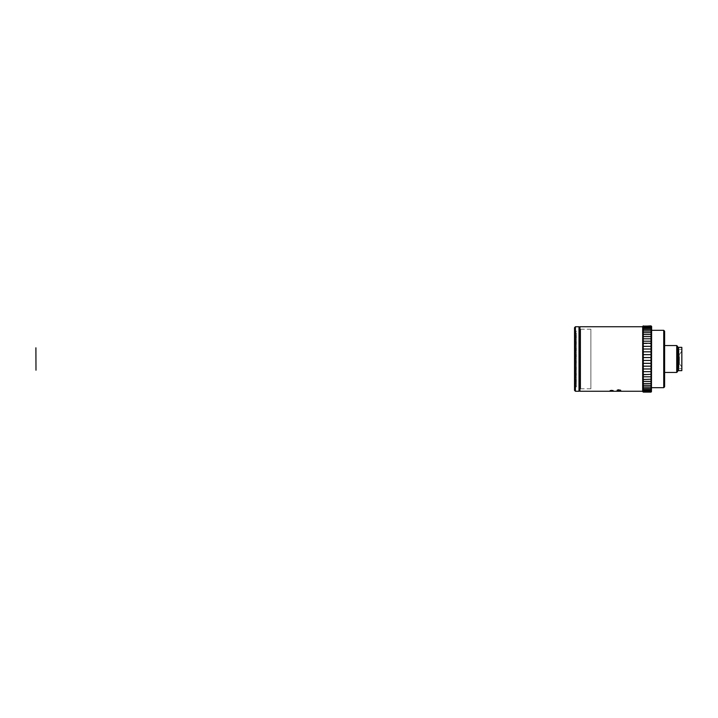 <?xml version="1.0" encoding="UTF-8"?>
<svg xmlns="http://www.w3.org/2000/svg" width="718" height="718" viewBox="0 0 718 718"><rect width="100%" height="100%" fill="white"/><g stroke="black" fill="none" stroke-linecap="round" stroke-linejoin="round"><path stroke-width="0.54" stroke-dasharray="3.59 2.69" d="M35.99 347.799L35.99 370.201M35.9 370.201L35.9 347.799M579.947 391.256L579.947 326.744M642.673 391.256L642.673 326.744L642.673 391.256M618.907 391.229L620.72 391.265M618.369 390.188L620.675 390.251L618.467 390.314M613.1 391.148L609.923 391.148M612.257 390.7L610.847 390.7M618.01 390.314L617.139 390.197M618.467 390.412L618.01 390.412M617.597 391.157L617.139 391.157L617.597 391.166M617.085 390.96L620.72 390.96L617.085 390.969M610.228 391.041L611.942 391.059M611.135 390.709L611.978 390.691M611.512 390.709L613.1 390.511L611.512 390.718M620.307 391.265L617.507 391.265L620.307 391.256M579.677 390.987L579.677 327.013M642.673 391.525L642.673 326.475M579.677 328L579.677 390L579.677 328M642.978 328.422L651.011 328.368L651.011 326.134L643.301 326.134L643.301 326.627L651.011 326.627L651.011 325.873L643.301 325.873L642.987 341.885M643.301 326.134L643.301 326.627M642.978 330.962L651.011 331.034L651.011 332.703L643.301 332.703M642.978 338.501L651.011 338.806L651.011 341.194L643.301 341.194L643.292 368.989M651.45 370.291L651.011 368.98L643.301 368.98L643.301 392.127L642.852 391.705L651.45 391.705M651.011 391.866L651.414 391.166L651.011 391.866L651.414 391.166L642.897 391.166L643.301 391.866L651.011 392.127M643.301 392.127L642.852 391.705M642.897 391.166L651.414 391.166L643.301 391.373M643.301 390.619L651.011 390.619L651.011 391.373M651.432 389.641L651.011 390.619L651.28 389.569L643.301 389.632M643.301 388.402L651.011 388.402L651.011 389.632M651.029 388.366L651.325 387.837M651.011 388.402L651.064 386.966L643.301 386.966M651.352 387.047L643.238 386.966L651.064 386.966M643.301 385.297L651.011 385.297L651.011 386.966M651.334 383.645L643.301 383.448M651.011 385.297L651.316 384.668M643.301 381.393L651.011 381.393L651.011 383.448M651.011 381.393L651.011 379.194L643.301 379.194M651.334 379.499L651.334 376.079M643.301 376.806L651.011 376.806M651.45 375.451L651.011 374.32L643.301 374.32M643.301 371.682L651.011 371.682L651.011 374.32M651.011 371.673L651.334 370.955M643.301 366.171L651.011 366.171L651.011 368.98M651.45 364.789L651.011 363.335L643.301 363.335M643.301 360.436L651.011 360.436L651.011 363.335M651.45 359.108L651.011 357.564L643.301 357.564M643.301 354.665L651.011 354.665L651.011 357.564M651.45 353.427L651.011 351.838L643.301 351.829M643.301 349.02L651.011 349.02L651.011 351.829M643.301 343.68L651.011 343.68L651.011 346.318L643.301 346.318M651.45 347.916L651.011 346.327M651.011 343.68L651.011 341.194M651.011 338.806L651.011 336.607L643.301 336.607M643.301 334.552L651.011 334.552L651.011 336.607M651.011 334.552L651.011 332.703M651.064 331.034L643.238 331.034L651.064 331.034L651.011 329.598L643.301 329.598M651.28 328.431L643.023 328.431L651.011 328.368L651.011 329.598M651.011 327.381L643.301 327.381M651.011 325.873L642.852 326.295M651.63 326.475L651.63 391.525M651.63 387.675L651.63 330.325L651.63 387.675M663.728 330.325L663.728 387.675M664.626 331.222L664.626 386.778M664.626 372.445L664.626 345.555L664.626 372.445M676.724 345.555L676.724 372.445M677.621 346.453L677.621 371.547M677.621 370.201L677.621 347.799L677.621 370.201M678.519 370.201L678.519 347.799L678.519 370.201M678.519 370.65L678.519 347.35M681.831 347.35L681.831 370.65M682.1 347.62L682.1 370.38M682.1 368.63L682.1 349.37L682.1 368.63L678.968 368.63L678.968 349.37L678.968 368.63M610.291 390.52L612.741 390.52M610.228 390.655L613.1 390.52M612.526 390.996L610.291 390.933L612.526 391.005M609.968 391.247L613.1 391.202L609.968 391.247M612.741 391.148L610.291 391.148M611.215 390.43L611.898 390.43L611.215 390.43M620.675 390.251L618.333 390.314M618.907 390.861L617.507 390.96M619.715 390.188L618.467 389.928M678.86 359L678.86 363.461L678.86 359M678.86 353.579L678.86 364.421L678.86 353.579M590.878 329.203L590.878 388.797L590.878 329.203L580.665 329.203L580.665 388.797L580.665 329.203M576.321 369.914L576.321 332.578L576.321 369.914M575.423 391.256L575.423 326.744M579.004 326.744L579.004 391.256M574.526 390.359L574.526 327.641M579.453 327.193L579.453 390.807M574.526 359L574.526 389.102L574.526 359M579.453 390.134L579.453 327.866L579.453 390.134M574.526 328.898L575.872 331.222L576.321 331.043L576.321 386.957L575.872 331.222L575.872 386.778L574.526 389.102M576.321 386.957L576.321 331.043M681.831 366.934L679.147 363.479L679.147 354.521L679.408 363.479L679.408 354.521L681.831 351.066L681.831 366.934L681.831 351.066M679.147 354.521L679.147 363.479M681.831 358.551C681.831 346.74 681.831 346.74 681.831 358.551M681.831 359.449C681.831 371.26 681.831 371.26 681.831 359.449M643.023 389.569L651.28 389.569L643.023 389.569M642.906 326.834L651.405 326.834L642.906 326.834M682.1 349.37L678.968 349.37M620.244 391.256L617.57 391.256M678.86 363.461L678.86 354.539M580.665 388.797L590.878 388.797"/><path stroke-width="1.08" d="M35.99 370.201L35.9 347.799L35.99 370.201M642.673 326.744L579.947 326.744L579.947 391.256L620.056 391.256M642.673 391.256L620.693 391.256M617.767 391.256L617.211 391.256M609.932 391.148L613.1 391.148M611.556 390.305L612.257 390.7L610.847 390.7L612.257 390.709L611.556 390.314M617.139 390.197L618.01 390.314M618.01 389.766L620.675 390.224L618.01 390.197M618.467 390.314L620.675 390.233M610.228 391.032L613.1 390.933M610.228 390.646L613.1 390.511M611.969 390.7L611.135 390.7M579.947 326.744L579.947 391.256M643.301 329.598L651.011 329.598L651.011 331.034L643.301 331.034L643.301 325.873L642.673 326.475L642.673 391.525L643.301 392.127L643.247 331.034M643.283 327.408L651.011 327.381L651.011 328.368L643.032 328.431M643.301 326.627L643.301 326.134L643.301 326.627L643.301 326.134L643.301 326.627L651.011 326.627L651.011 325.873L642.852 326.295M642.852 334.023L643.301 334.552L651.011 334.552L651.064 331.034M643.292 338.806L651.011 338.806L651.45 338.061M643.301 341.194L651.011 341.194L651.011 334.552M642.978 343.267L651.334 343.267M651.011 346.327L643.292 346.336M642.978 348.508L643.301 349.02L651.011 349.02L651.45 347.916M651.011 341.194L651.011 351.829L643.301 351.829L642.987 352.502M642.978 354.073L643.301 354.665L651.011 354.665L651.45 353.427M643.301 360.436L651.011 360.436L651.45 359.108M642.978 365.471L643.301 366.171L651.011 366.171L651.45 364.789M643.292 368.989L642.987 369.474M642.978 370.964L643.301 371.682L651.011 371.673M643.301 368.98L651.011 368.98L651.011 374.32L642.987 374.715M651.011 374.32L651.011 379.194L642.987 379.481M651.011 379.194L651.011 385.297L651.011 383.448L642.987 383.627M642.897 391.166L643.301 391.866L642.897 391.166M643.301 392.127L651.011 392.127L642.852 391.705M651.011 392.127L651.029 388.366M651.011 388.402L651.064 386.966L651.011 388.402L643.301 388.402M651.316 376.115L651.45 375.451M651.334 370.955L651.45 370.291M643.301 357.564L651.011 357.564L651.011 351.829M651.271 328.431L651.011 329.598M651.011 325.873L651.63 326.475L651.45 391.705M643.301 326.134L651.011 326.134L651.011 327.381M643.301 332.703L651.011 332.703M643.301 336.607L651.011 336.607M651.011 357.564L651.011 368.98M643.301 363.335L651.011 363.335M651.011 376.806L643.301 376.806M651.011 381.393L643.301 381.393M643.301 386.966L651.011 386.966L651.011 385.297L643.301 385.297M643.301 389.632L651.011 389.632M651.011 390.619L643.301 390.619M643.301 391.373L651.011 391.373M651.011 391.866L643.301 391.866M663.728 387.675L663.728 330.325L664.626 331.222L664.626 386.778L663.728 387.675L651.63 387.675M676.724 372.445L676.724 345.555L677.621 346.453L677.621 371.547L676.724 372.445L664.626 372.445M678.519 370.201L677.621 370.201M678.519 347.35L678.519 370.65L681.831 370.65L681.831 347.35L678.519 347.35M681.831 347.35L681.831 370.65M610.291 390.52L612.741 390.511M610.291 391.148L612.741 391.148M611.512 391.22L613.1 391.157L611.512 391.202M613.1 391.032L609.968 390.87L613.1 391.032M611.215 390.43L611.898 390.43M611.898 390.439L611.215 390.439L611.898 390.439M620.72 390.52L617.139 390.475L618.62 390.798L617.139 391.032L620.72 391.014L619.472 390.789L620.72 390.52M618.467 389.928L619.715 390.188M618.01 390.421L618.467 390.421M575.423 326.744L575.423 391.256L579.004 391.256L579.004 326.744L575.423 326.744L574.526 327.641L574.526 390.359L575.423 391.256M579.004 326.744L579.004 391.256M663.728 330.325L651.63 330.325M676.724 345.555L664.626 345.555M678.519 347.799L677.621 347.799"/></g></svg>
